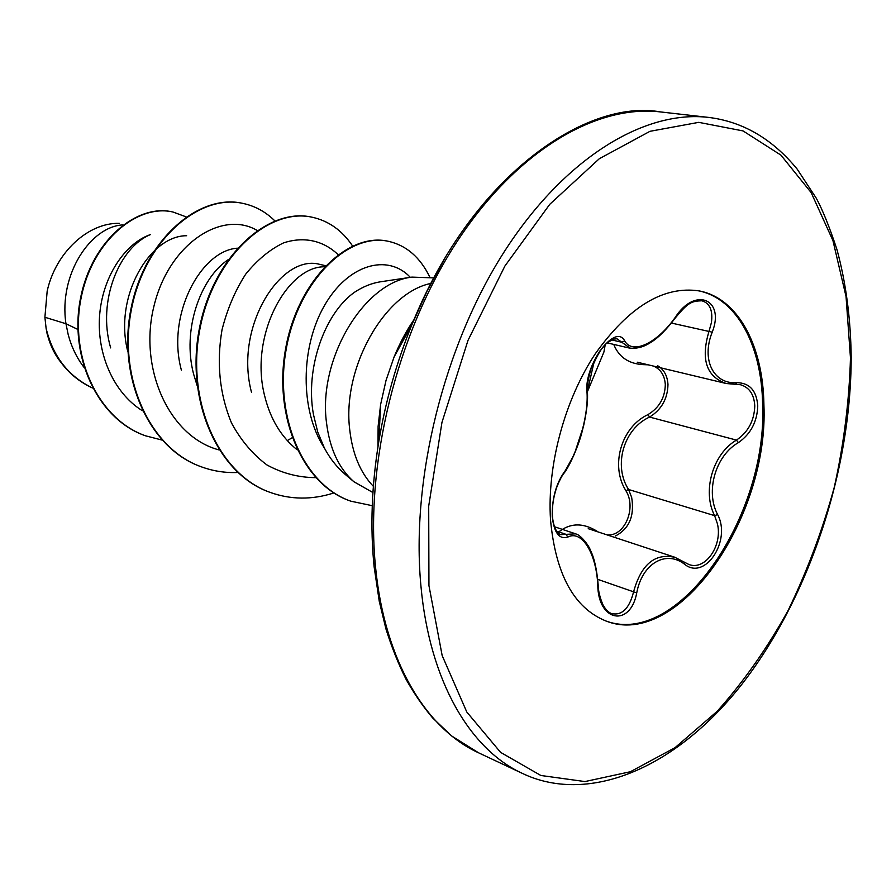 <?xml version="1.0" encoding="UTF-8"?>
<svg xmlns="http://www.w3.org/2000/svg" width="896" height="896" viewBox="0 0 896 896"><rect width="100%" height="100%" fill="white"/><g stroke="black" fill="none" stroke-linecap="round" stroke-linejoin="round"><path stroke-width="1.34" d="M688.811 564.458L688.856 564.48C705.174 570.998 722.826 545.563 717.405 523.734L714.616 515.648C701.994 491.31 712.846 453.757 736.467 440.104C748.16 432.107 754.264 420.728 754.779 405.955C754.118 394.43 749.336 387.352 740.443 384.731L740.398 384.72M657.72 365.77C664.014 369.566 667.43 375.816 667.979 384.53C667.621 398.832 661.483 409.674 649.555 417.066C623.683 428.781 612.998 465.494 628.578 489.496L631.658 497.381C634.693 515.894 629.272 528.763 615.395 535.998M736.938 382.67L735.47 384.294L725.995 383.421C706.261 376.533 700.616 359.128 709.05 331.206L711.424 322.56C713.003 310.453 709.822 303.184 701.87 300.776L701.87 300.776C691.522 301.157 688.33 302.243 675.506 317.722L675.27 317.352C695.229 286.171 725.278 299.466 712.219 332.158C701.042 360.013 713.72 384.552 736.938 382.67C749.661 382.939 756.605 390.69 757.758 405.899C757.21 421.736 750.758 433.978 738.405 442.624C715.602 455.482 705.23 491.322 717.606 514.539C731.696 540.602 704.906 581.291 684.432 564.122C665.84 549.864 642.118 563.506 636.731 592.917C630.291 627.514 597.946 621.947 597.778 584.898C596.277 553.47 581.963 529.726 567.896 537.029C559.373 539.784 554.154 532.986 552.238 516.656C551.936 499.061 555.834 484.366 563.92 472.573C577.438 454.16 588.526 415.912 587.037 392.818C583.419 365.77 615.294 322.47 624.725 340.95C632.598 355.062 657.261 343.034 675.27 317.352M606.861 534.822C624.568 537.118 636.854 507.954 625.878 490.683C610.053 465.539 621.219 427.168 647.909 414.635C659.154 407.87 664.955 397.869 665.314 384.608C664.664 375.458 660.744 369.286 653.565 366.117M557.76 532.728C569.688 522.782 582.915 522.368 597.453 531.474L597.374 531.686M698.6 290.808C737.173 298.626 761.779 346.013 762.608 404.342C767.805 516.645 677.6 648.962 605.002 620.637M763.907 404.667C769.126 517.418 678.25 650.182 605.651 620.872C573.966 607.902 555.598 574.246 550.525 519.915C546.974 465.562 564.659 399.874 595.325 353.73C629.07 306.488 663.712 285.555 699.272 290.931C738.203 298.357 763.101 345.946 763.907 404.667M372.915 492.542L353.909 481.746C338.845 468.44 329.717 448.739 326.491 422.621C317.89 358.938 364.067 282.251 411.981 277.11L380.251 281.826C371.56 283.226 362.981 286.698 354.536 292.242C324.923 313.006 305.032 367.886 313.421 414.355L317.733 432.04L324.43 448.123C329.986 458.494 336.762 467.107 344.77 473.95M411.981 277.11L433.832 277.894M122.954 224.907C90.821 226.363 58.498 274.322 65.957 323.736L44.901 317.262L46.099 328.306C52.976 356.518 68.454 376.41 92.512 387.968M77.896 329.459L65.957 323.736L68.186 334.544C71.456 346.875 76.731 357.818 84.011 367.36M142.374 410.738C112.482 392.157 95.939 351.467 99.837 312.861C103.678 274.176 126.414 242.693 150.55 234.539C119.347 247.15 97.003 301.19 110.656 347.906M186.637 235.726C149.8 235.536 113.411 296.766 127.859 351.792M237.339 248.192C200.962 250.555 166.23 314.742 181.384 370.149M228.077 259.773C200.099 278.387 182.045 330.254 193.57 373.979L197.142 385.571M320.622 264.634C282.072 252.426 233.811 325.774 251.474 392.19M324.453 266.795C287.358 266.202 248.786 335.731 264.779 396.368C270.502 419.294 281.288 437.091 297.147 449.781M47.925 336.526C50.725 346.405 55.037 354.995 60.838 362.298M44.901 317.262L47.174 291.122C55.619 252.56 88.122 222.544 119.302 223.35M161.952 440.048L145.499 435.803C97.216 418.813 69.25 355.32 81.133 297.864C92.557 240.128 137.805 203.683 172.962 212.016L186.133 216.866M145.242 435.702L144.984 435.613C96.712 418.634 68.757 355.163 80.629 297.718C92.053 240.005 137.301 203.582 172.446 211.915L172.704 211.971M92.546 388.024C70.168 377.642 55.059 359.688 47.197 334.163L46.099 328.306M257.174 230.462C222.387 209.731 169.198 243.309 154.078 305.659C138.298 367.718 168.694 436.677 219.061 449.938M287.291 440.619L292.118 437.786M338.072 254.621C323.422 240.587 304.002 236.141 283.517 242.906C269.909 249.446 257.298 259.874 245.694 274.176C235.2 290.427 227.304 308.963 222.018 329.795C216.395 362.891 219.542 393.915 231.459 422.878C240.834 440.261 252.661 454.283 266.952 464.957C282.262 473.312 298.525 477.534 315.75 477.646M410.334 277.346C387.598 253.109 347.872 264.298 324.33 305.794C300.563 347.043 299.622 410.323 324.43 448.123M274.87 220.886C265.619 211.736 254.867 205.878 242.603 203.336C199.27 193.76 145.376 239.602 131.69 308.112C117.488 376.443 149.05 448.291 201.141 466.749C212.968 471.094 225.176 473.01 237.787 472.483M352.565 245.974C342.126 230.384 328.586 220.786 311.954 217.179C268.811 207.581 214.278 255.853 200.2 327.566C185.595 399.09 217.336 473.738 270.099 492.386C290.808 499.778 312.077 499.968 333.906 492.934M429.8 277.088C420.168 257.32 406.414 245.403 388.517 241.338C348.522 232.288 298.469 280.414 286.328 348.566C273.683 416.64 303.363 485.106 350.851 501.189L372.254 505.691M242.323 203.28L242.054 203.224C198.722 193.648 144.827 239.478 131.152 307.955C116.939 376.264 148.512 448.09 200.592 466.536L200.861 466.648M311.651 217.123L311.36 217.067C268.206 207.458 213.674 255.707 199.606 327.387C185.002 398.899 216.742 473.514 269.506 492.162L269.797 492.274M388.192 241.27L387.867 241.203C347.861 232.142 297.808 280.258 285.678 348.387C273.034 416.427 302.714 484.87 350.202 500.954L350.526 501.066M648.133 364.818L645.77 364.728C629.798 364.56 619.114 357.784 613.726 344.411M611.61 613.614L611.643 613.626C622.026 615.686 629.328 608.496 633.528 592.021C641.11 564.413 654.92 552.854 674.957 557.346L683.682 561.837M560.538 534.654L575.635 533.837M630.067 348.152L616.997 338.789L613.021 339.158L605.853 343.907C602.056 347.402 598.002 353.965 593.701 363.597L587.037 392.818M738.405 442.624L736.467 440.104L649.555 417.066L647.909 414.635M717.606 514.539L714.616 515.648L628.578 489.496L625.878 490.683M712.219 332.158L671.485 323.075M611.408 339.853L621.466 342.182L624.725 340.95M563.741 473.536L574.28 454.317L583.61 425.779C586.802 411.298 588.056 399.974 587.395 391.776C586.734 387.464 587.866 380.083 590.789 369.611C593.342 362.947 593.286 361.603 599.984 350.84L605.192 344.926L603.893 352.094L587.395 391.776C588.123 401.542 586.387 414.758 582.176 431.424C578.704 445.413 569.509 466.659 563.651 473.659L563.92 472.573M556.562 531.149L565.79 534.262L567.896 537.029M684.432 564.122L684.074 562.016L688.856 564.48M575.635 533.926L575.635 533.926C579.925 534.274 588.773 544.97 590.52 550.469C594.294 558.006 596.837 569.419 598.158 584.73L597.778 584.898M636.731 592.917L597.766 579.365M708.49 117.398C644.627 109.816 564.547 157.651 504.056 252.045C443.71 346.36 410.794 479.629 420.941 586.13C429.621 681.464 470.254 749.571 522.346 773.382C585.928 803.902 672.694 771.725 741.216 685.115C808.696 598.886 851.066 471.621 851.2 357.022C850.674 318.416 845.925 282.576 836.942 249.502C829.494 227.013 822.629 209.966 816.368 198.352L797.182 169.12C772.285 138.813 742.728 121.565 708.49 117.398L660.442 111.922C596.131 104.306 516.208 150.786 456.389 242.614C396.715 334.365 364.784 464.139 375.67 568.355C385.011 661.629 426.138 728.806 478.576 752.808L522.346 773.382M850.472 357.918L846.048 296.565L832.944 240.598L811.138 192.562L780.92 155.12L743.042 130.917L698.757 122.349L649.992 131.309L599.29 158.738L549.774 204.299L504.885 266.067L467.992 340.424L441.963 422.386L428.702 506.083L428.938 585.57L442.165 655.57L466.794 712.018L500.573 752.349L540.837 775.477L584.942 781.57L630.403 771.725L675.069 747.634L717.147 711.334C743.478 681.901 767.077 648.379 787.965 610.758C807.016 571.458 822.461 530.298 834.288 487.256C843.886 443.778 849.274 400.669 850.472 357.918M444.338 259.168L427.123 290.942L411.902 324.722C396.581 362.32 385.571 401.139 378.851 441.179C371.661 485.15 370.093 526.994 374.125 566.698M414.098 319.435L394.15 356.832L386.053 380.307L380.61 404.533L378.851 441.179C371.65 485.464 370.082 527.374 374.136 566.899L379.277 601.395L385.941 628.925C391.731 647.371 398.496 664.272 406.213 679.616C414.389 694.03 423.214 706.821 432.69 717.987L451.629 735.952L478.576 752.808M430.931 283.416C384.44 292.757 341.79 368.088 349.765 430.035C352.542 454.07 360.405 472.842 373.352 486.326M660.442 111.922C587.709 98.638 472.741 173.656 411.902 324.722L394.15 356.832C400.019 342.675 406.627 330.299 413.986 319.693M320.634 264.566L325.528 265.675M344.725 473.995L353.909 481.746M311.36 217.067L311.954 217.179M269.506 492.162L270.099 492.386M387.867 241.203L388.517 241.338M350.202 500.954L350.851 501.189M380.61 404.533L378.112 426.395L377.989 446.555M554.478 526.747L575.322 533.725M607.029 342.843L629.698 348.141M637.258 362.208L725.995 383.454M588.235 528.674L674.968 557.301M675.506 317.722C666.254 329.851 658.101 338.016 651.022 342.227C644.168 346.853 637.19 348.813 630.078 348.118L630.078 348.118M726.69 383.566L740.443 384.731M563.651 473.659C561.691 476.168 559.485 480.469 557.01 486.562C554.21 494.346 552.675 502.242 552.406 510.238C552.115 516.824 552.978 522.771 554.982 528.069C556.606 531.53 558.466 533.725 560.56 534.666M598.158 584.73C598.226 590.722 599.805 597.374 602.907 604.688C605.506 609.47 608.418 612.45 611.643 613.626L611.643 613.626"/></g></svg>
